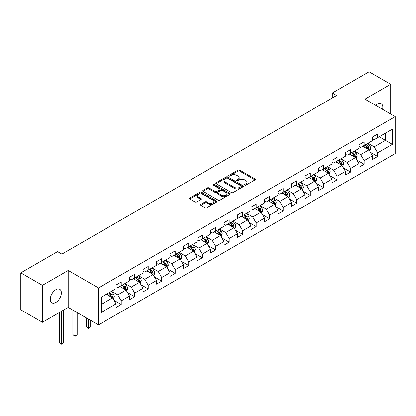 <?xml version="1.0" encoding="UTF-8"?>
<svg xmlns="http://www.w3.org/2000/svg" width="416" height="416" viewBox="0 0 416 416"><rect width="100%" height="100%" fill="white"/><g stroke="black" fill="none" stroke-linecap="round" stroke-linejoin="round"><path stroke-width="0.62" d="M244.79 185.12A0.842 0.484 0 0 0 245.981 185.12L255.003 179.91A1.201 0.692 0 0 0 255.351 179.421A1.201 0.692 0 0 0 255.003 178.932L239.715 170.108A1.201 0.692 0 0 0 238.02 170.108L228.998 175.313A0.842 0.484 0 0 0 228.748 175.656A0.842 0.484 0 0 0 228.998 175.999A0.842 0.484 0 0 0 230.183 175.999L231.353 175.328A3.843 2.22 0 0 1 236.787 175.328L238.061 176.062A3.843 2.22 0 0 1 239.184 177.632A3.843 2.22 0 0 1 238.061 179.202L236.891 179.873A0.842 0.484 0 0 0 236.647 180.216A0.842 0.484 0 0 0 236.891 180.56A0.842 0.484 0 0 0 238.082 180.56L239.247 179.884A3.843 2.22 0 0 1 244.686 179.884L245.955 180.622A3.843 2.22 0 0 1 247.083 182.192A3.843 2.22 0 0 1 245.955 183.758L244.79 184.434A0.842 0.484 0 0 0 244.546 184.777A0.842 0.484 0 0 0 244.79 185.12L244.79 184.434M55.838 302.474A7.831 4.519 120 0 0 60.949 295.573A7.831 4.519 120 0 0 59.748 289.302A7.831 4.519 120 0 0 55.838 289.687A7.831 4.519 120 0 0 50.721 296.587A7.831 4.519 120 0 0 51.922 302.864A7.831 4.519 120 0 0 55.838 302.474M382.58 109.346A7.831 4.519 120 0 0 381.207 103.709A7.831 4.519 120 0 0 377.291 104.094A7.831 4.519 120 0 0 375.643 105.342M200.741 204.324A1.201 0.692 0 0 0 200.392 204.812A1.201 0.692 0 0 0 200.741 205.306L205.031 207.782A1.201 0.692 0 0 0 206.726 207.782L216.746 201.994A1.201 0.692 0 0 0 217.1 201.505A1.201 0.692 0 0 0 216.746 201.016L201.464 192.192A1.201 0.692 0 0 0 199.763 192.192L189.748 197.974A1.201 0.692 0 0 0 189.394 198.468A1.201 0.692 0 0 0 189.748 198.957L194.927 201.947A1.201 0.692 0 0 0 196.622 201.947L200.912 199.472A1.201 0.692 0 0 0 201.261 198.983A1.201 0.692 0 0 0 200.912 198.489L198.344 197.007A3.214 1.856 0 0 1 197.402 195.697A3.214 1.856 0 0 1 199.384 193.981A3.214 1.856 0 0 1 202.883 194.386L212.945 200.195A3.214 1.856 0 0 1 213.886 201.505A3.214 1.856 0 0 1 211.905 203.221A3.214 1.856 0 0 1 208.406 202.816L206.726 201.848A1.201 0.692 0 0 0 205.031 201.848L200.741 204.324L200.741 205.306M68.203 270.457L42.427 285.345L20.8 272.854L20.8 309.816L42.427 322.301L68.203 307.419L98.483 324.901L98.483 287.94L68.203 270.457L68.203 307.419M390.702 114.036L390.702 84.266L364.92 99.154L395.2 116.631L98.483 287.94M390.702 84.266L369.075 71.781L332.311 93.007L332.311 98.004M20.8 272.854L57.564 251.628L61.89 254.129L336.638 95.503L332.311 93.007M231.436 192.535A1.201 0.692 0 0 0 233.137 192.535L243.157 186.748A1.201 0.692 0 0 0 243.506 186.259A1.201 0.692 0 0 0 243.157 185.77L227.869 176.946A1.201 0.692 0 0 0 226.174 176.946L216.154 182.728A1.201 0.692 0 0 0 215.8 183.222A1.201 0.692 0 0 0 216.154 183.711L231.436 192.535M213.559 185.302A0.842 0.484 0 0 1 214.412 185.422L229.934 194.381L219.934 200.158A1.201 0.692 0 0 1 218.234 200.158L202.951 191.334L207.236 188.874L207.236 187.876L202.951 190.351A1.201 0.692 0 0 0 202.597 190.845A1.201 0.692 0 0 0 202.951 191.334L202.951 190.351M207.236 188.874A1.201 0.692 0 0 1 208.936 188.874L208.936 187.876A1.201 0.692 0 0 0 207.236 187.876M208.936 187.876L215.134 191.454A1.201 0.692 0 0 0 216.835 191.454L219.679 189.816A1.201 0.692 0 0 0 220.028 189.322A1.201 0.692 0 0 0 219.679 188.833L213.226 185.11A0.842 0.484 0 0 1 212.976 184.766A0.842 0.484 0 0 1 213.496 184.314A0.842 0.484 0 0 1 214.412 184.423L229.949 193.393A1.201 0.692 0 0 1 230.303 193.882A1.201 0.692 0 0 1 229.949 194.371L229.949 193.393M98.483 324.901L395.2 153.592L395.2 116.631M114.01 300.352L121.233 304.522L121.233 300.877L129.537 296.083L129.537 299.728L134.727 296.733L134.727 293.082L143.031 288.288L143.031 291.933L148.226 288.938L148.226 285.293L156.53 280.498L156.53 284.144L161.72 281.148L161.72 277.503L170.024 272.709L170.024 276.354L175.214 273.359L175.214 269.708L183.518 264.914L183.518 268.564L188.708 265.564L188.708 261.919L197.012 257.124L197.012 260.77L202.202 257.774L202.202 254.129L210.506 249.335L210.506 252.98L215.701 249.985L215.701 246.334L224.006 241.54L224.006 245.19L229.195 242.19L229.195 238.545L237.5 233.75L237.5 237.396L242.689 234.4L242.689 230.755L250.994 225.961L250.994 229.606L256.183 226.611L256.183 222.96L264.488 218.166L264.488 221.816L269.677 218.816L269.677 215.171L277.982 210.376L277.982 214.022L283.176 211.026L283.176 207.381L291.481 202.587L291.481 206.232L296.67 203.237L296.67 199.592L304.975 194.792L304.975 198.442L310.164 195.442L310.164 191.797L318.469 187.002L318.469 190.648L323.658 187.652L323.658 184.007L331.963 179.213L331.963 182.858L337.152 179.863L337.152 176.218L345.457 171.423L345.457 175.068L350.652 172.068L350.652 168.423L358.956 163.628L358.956 167.274L364.146 164.278L364.146 160.633L372.45 155.839L372.45 159.484L377.64 156.489L377.64 152.844L392.345 144.352L392.345 129.168L385.424 133.162L385.424 140.353L392.345 144.352M121.233 304.522L116.043 307.518L116.043 303.872L101.338 312.364L101.338 297.18L116.043 288.688L116.043 285.043L121.233 282.048L121.233 285.693L129.537 280.899L129.537 277.254L134.727 274.253L134.727 277.904L143.031 273.104L143.031 269.459L148.226 266.464L148.226 270.109L156.53 265.314L156.53 261.669L161.72 258.674L161.72 262.319L170.024 257.525L170.024 253.88L175.214 250.879L175.214 254.53L183.518 249.735L183.518 246.085L188.708 243.09L188.708 246.735L197.012 241.94L197.012 238.295L202.202 235.3L202.202 238.945L210.506 234.151L210.506 230.506L215.701 227.505L215.701 231.156L224.006 226.361L224.006 222.711L229.195 219.716L229.195 223.361L237.5 218.566L237.5 214.921L242.689 211.926L242.689 215.571L250.994 210.777L250.994 207.132L256.183 204.131L256.183 207.782L264.488 202.987L264.488 199.337L269.677 196.342L269.677 199.987L277.982 195.192L277.982 191.547L283.176 188.552L283.176 192.197L291.481 187.403L291.481 183.758L296.67 180.762L296.67 184.408L304.975 179.613L304.975 175.963L310.164 172.968L310.164 176.613L318.469 171.818L318.469 168.173L323.658 165.178L323.658 168.823L331.963 164.029L331.963 160.384L337.152 157.388L337.152 161.034L345.457 156.239L345.457 152.594L350.652 149.594L350.652 153.239L358.956 148.444L358.956 144.799L364.146 141.804L364.146 145.449L372.45 140.655L372.45 137.01L377.64 134.014L377.64 137.66L392.345 129.168M119.85 286.494L126.079 290.087L117.775 294.882L111.545 291.288M116.043 286.692L117.775 287.69L121.233 285.693M117.775 294.882L121.233 300.877M126.079 290.087L129.537 296.083M133.344 278.699L139.573 282.298L131.269 287.092L125.039 283.494M129.537 278.902L131.269 279.9L134.727 277.904M131.269 287.092L134.727 293.082M139.573 282.298L143.031 288.288M146.838 270.91L153.067 274.503L144.763 279.297L138.533 275.704M143.031 271.107L144.763 272.106L148.226 270.109M144.763 279.297L148.226 285.293M153.067 274.503L156.53 280.498M160.337 263.12L166.561 266.713L158.257 271.508L152.032 267.914M156.53 263.318L158.257 264.316L161.72 262.319M158.257 271.508L161.72 277.503M166.561 266.713L170.024 272.709M173.831 255.325L180.06 258.924L171.756 263.718L165.526 260.12M170.024 255.528L171.756 256.526L175.214 254.53M171.756 263.718L175.214 269.708M180.06 258.924L183.518 264.914M187.325 247.536L193.554 251.129L185.25 255.928L179.02 252.33M183.518 247.733L185.25 248.732L188.708 246.735M185.25 255.928L188.708 261.919M193.554 251.129L197.012 257.124M200.819 239.746L207.048 243.339L198.744 248.134L192.514 244.54M197.012 239.944L198.744 240.942L202.202 238.945M198.744 248.134L202.202 254.129M207.048 243.339L210.506 249.335M214.313 231.951L220.542 235.55L212.238 240.344L206.008 236.746M210.506 232.154L212.238 233.152L215.701 231.156M212.238 240.344L215.701 246.334M220.542 235.55L224.006 241.54M227.812 224.162L234.036 227.76L225.732 232.554L219.508 228.956M224.006 224.359L225.732 225.358L229.195 223.361M225.732 232.554L229.195 238.545M234.036 227.76L237.5 233.75M241.306 216.372L247.536 219.965L239.231 224.76L233.002 221.166M237.5 216.57L239.231 217.568L242.689 215.571M239.231 224.76L242.689 230.755M247.536 219.965L250.994 225.961M254.8 208.577L261.03 212.176L252.725 216.97L246.496 213.372M250.994 208.78L252.725 209.778L256.183 207.782M252.725 216.97L256.183 222.96M261.03 212.176L264.488 218.166M268.294 200.788L274.524 204.386L266.219 209.18L259.99 205.582M264.488 200.985L266.219 201.989L269.677 199.987M266.219 209.18L269.677 215.171M274.524 204.386L277.982 210.376M281.788 192.998L288.018 196.591L279.713 201.386L273.484 197.792M277.982 193.196L279.713 194.194L283.176 192.197M279.713 201.386L283.176 207.381M288.018 196.591L291.481 202.587M295.287 185.203L301.512 188.802L293.207 193.596L286.983 189.998M291.481 185.406L293.207 186.404L296.67 184.408M293.207 193.596L296.67 199.592M301.512 188.802L304.975 194.792M308.781 177.414L315.011 181.012L306.706 185.806L300.477 182.208M304.975 177.611L306.706 178.615L310.164 176.613M306.706 185.806L310.164 191.797M315.011 181.012L318.469 187.002M322.275 169.624L328.505 173.217L320.2 178.012L313.971 174.418M318.469 169.822L320.2 170.82L323.658 168.823M320.2 178.012L323.658 184.007M328.505 173.217L331.963 179.213M335.769 161.829L341.999 165.428L333.694 170.222L327.465 166.624M331.963 162.032L333.694 163.03L337.152 161.034M333.694 170.222L337.152 176.218M341.999 165.428L345.457 171.423M349.263 154.04L355.493 157.638L347.188 162.432L340.959 158.834M345.457 154.237L347.188 155.241L350.652 153.239M347.188 162.432L350.652 168.423M355.493 157.638L358.956 163.628M362.762 146.25L368.987 149.843L360.682 154.638L354.453 151.044M358.956 146.448L360.682 147.446L364.146 145.449M360.682 154.638L364.146 160.633M368.987 149.843L372.45 155.839M379.194 136.76L385.424 140.353L374.176 146.848L367.952 143.25M372.45 138.658L374.176 139.656L377.64 137.66M374.176 146.848L377.64 152.844M42.427 285.345L42.427 322.301M101.338 304.372L112.585 297.877L106.356 294.284M112.585 297.877L116.043 303.872M370.417 152.318L377.64 156.489M356.923 160.108L364.146 164.278M343.424 167.898L350.652 172.068M329.93 175.692L337.152 179.863M316.436 183.482L323.658 187.652M302.942 191.272L310.164 195.442M289.448 199.066L296.67 203.237M275.948 206.856L283.176 211.026M262.454 214.646L269.677 218.816M248.96 222.44L256.183 226.611M235.466 230.23L242.689 234.4M221.972 238.02L229.195 242.19M208.478 245.814L215.701 249.985M194.979 253.604L202.202 257.774M181.485 261.394L188.708 265.564M167.991 269.188L175.214 273.359M154.497 276.978L161.72 281.148M141.003 284.768L148.226 288.938M127.504 292.562L134.727 296.733M245.128 185.24L245.955 184.756A3.843 2.22 0 0 0 247.083 183.191L247.083 182.192M239.184 177.632L239.184 178.63A3.843 2.22 0 0 1 238.061 180.201L237.229 180.679M254.982 179.92L239.715 171.106A1.201 0.692 0 0 0 238.02 171.106L229.33 176.119M243.157 185.77L243.157 186.748L227.869 177.944A1.201 0.692 0 0 0 226.174 177.944L216.169 183.721L216.154 182.728M241.03 186.602A0.842 0.484 0 0 0 241.28 186.259A0.842 0.484 0 0 0 241.03 185.916L227.614 178.173A0.842 0.484 0 0 0 226.429 178.173L225.196 178.88A3.843 2.22 0 0 0 224.073 180.45A3.843 2.22 0 0 0 225.196 182.021L234.369 187.314A3.843 2.22 0 0 0 239.803 187.314L241.03 186.602L241.03 187.6A0.842 0.484 0 0 0 241.28 187.257L241.28 186.259M224.073 180.45L224.073 181.449A3.843 2.22 0 0 0 225.196 183.019L225.196 182.021M241.03 187.6L239.803 188.313A3.843 2.22 0 0 1 234.369 188.313L225.196 183.019M208.936 188.874L215.134 192.452A1.201 0.692 0 0 0 216.835 192.452L219.679 190.814A1.201 0.692 0 0 0 220.028 190.32L220.028 189.322M221.567 195.172A3.214 1.856 0 0 0 225.066 195.572A3.214 1.856 0 0 0 227.048 193.856A3.214 1.856 0 0 0 226.106 192.546L222.565 190.502A1.201 0.692 0 0 0 220.865 190.502L218.02 192.14A1.201 0.692 0 0 0 217.667 192.634A1.201 0.692 0 0 0 218.02 193.123L221.567 195.172L221.567 196.17A3.214 1.856 0 0 0 225.066 196.57A3.214 1.856 0 0 0 227.048 194.854L227.048 193.856M217.667 192.634L217.667 193.632A1.201 0.692 0 0 0 218.02 194.121L218.02 193.123M221.567 196.17L218.02 194.121M213.886 201.505L213.886 202.504A3.214 1.856 0 0 1 211.905 204.22A3.214 1.856 0 0 1 208.406 203.814L206.726 202.847A1.201 0.692 0 0 0 205.031 202.847L200.756 205.312M197.402 195.697L197.402 196.695A3.214 1.856 0 0 0 198.344 198.006L198.344 197.007M200.912 198.489L200.912 199.472L198.344 198.006M216.746 201.016L216.746 201.994L201.464 193.19A1.201 0.692 0 0 0 199.763 193.19L189.764 198.968M369.673 151.029L370.703 148.434A3.24 1.872 -120 0 0 369.668 145.678L367.879 143.291M364.77 147.41L363.558 145.787M368.488 149.557L368.95 148.574A3.24 1.872 -120 0 0 368.025 146.624L366.236 144.243M365.425 144.711L367.406 147.352A1.654 0.952 60 0 1 367.708 147.857L368.95 148.574M365.201 144.841L366.985 147.222A3.24 1.872 60 0 1 367.91 149.172M356.179 158.818L357.204 156.229A3.24 1.872 -120 0 0 356.174 153.468L354.385 151.081M351.276 155.199L350.059 153.582M354.994 157.347L355.456 156.364A3.24 1.872 -120 0 0 354.526 154.414L352.742 152.032M351.931 152.5L353.912 155.147A1.654 0.952 60 0 1 354.214 155.646L355.456 156.364M351.702 152.63L353.491 155.017A3.24 1.872 60 0 1 354.416 156.967M342.68 166.613L343.71 164.018A3.24 1.872 -120 0 0 342.675 161.257L340.891 158.876M337.776 162.989L336.565 161.372M341.494 165.136L341.962 164.159A3.24 1.872 -120 0 0 341.032 162.209L339.248 159.822M338.437 160.29L340.418 162.937A1.654 0.952 60 0 1 340.714 163.436L341.962 164.159M338.208 160.425L339.997 162.807A3.24 1.872 60 0 1 340.922 164.757M329.186 174.403L330.216 171.808A3.24 1.872 -120 0 0 329.181 169.047L327.397 166.665M324.282 170.784L323.071 169.161M328 172.931L328.463 171.948A3.24 1.872 -120 0 0 327.538 169.998L325.754 167.617M324.938 168.085L326.919 170.726A1.654 0.952 60 0 1 327.22 171.231L328.463 171.948M324.714 168.215L326.498 170.596A3.24 1.872 60 0 1 327.428 172.546M315.692 182.192L316.722 179.603A3.24 1.872 -120 0 0 315.687 176.842L313.903 174.455M310.788 178.573L309.577 176.956M314.506 180.721L314.969 179.738A3.24 1.872 -120 0 0 314.044 177.788L312.255 175.406M311.444 175.874L313.425 178.521A1.654 0.952 60 0 1 313.726 179.02L314.969 179.738M311.22 176.004L313.004 178.391A3.24 1.872 60 0 1 313.934 180.341M302.198 189.987L303.228 187.392A3.24 1.872 -120 0 0 302.193 184.631L300.404 182.25M297.294 186.363L296.083 184.746M301.012 188.51L301.475 187.533A3.24 1.872 -120 0 0 300.55 185.583L298.761 183.196M297.95 183.664L299.931 186.311A1.654 0.952 60 0 1 300.232 186.81L301.475 187.533M297.726 183.799L299.51 186.181A3.24 1.872 60 0 1 300.435 188.131M288.704 197.777L289.728 195.182A3.24 1.872 -120 0 0 288.699 192.421L286.91 190.039M283.8 194.158L282.584 192.535M287.518 196.305L287.981 195.322A3.24 1.872 -120 0 0 287.05 193.372L285.267 190.991M284.456 191.459L286.437 194.1A1.654 0.952 60 0 1 286.738 194.605L287.981 195.322M284.227 191.589L286.016 193.97A3.24 1.872 60 0 1 286.941 195.92M275.205 205.566L276.234 202.977A3.24 1.872 -120 0 0 275.2 200.216L273.416 197.829M270.301 201.947L269.09 200.33M274.019 204.095L274.487 203.112A3.24 1.872 -120 0 0 273.556 201.162L271.773 198.78M270.962 199.248L272.943 201.895A1.654 0.952 60 0 1 273.239 202.394L274.487 203.112M270.733 199.378L272.522 201.765A3.24 1.872 60 0 1 273.447 203.715M261.711 213.361L262.74 210.766A3.24 1.872 -120 0 0 261.706 208.005L259.922 205.624M256.807 209.737L255.596 208.12M260.525 211.884L260.993 210.907A3.24 1.872 -120 0 0 260.062 208.957L258.279 206.57M257.468 207.038L259.444 209.685A1.654 0.952 60 0 1 259.745 210.184L260.993 210.907M257.239 207.168L259.022 209.555A3.24 1.872 60 0 1 259.953 211.505M248.217 221.151L249.246 218.556A3.24 1.872 -120 0 0 248.212 215.795L246.428 213.413M243.313 217.532L242.102 215.909M247.031 219.674L247.494 218.696A3.24 1.872 -120 0 0 246.568 216.746L244.785 214.365M243.968 214.833L245.95 217.474A1.654 0.952 60 0 1 246.251 217.979L247.494 218.696M243.745 214.963L245.528 217.344A3.24 1.872 60 0 1 246.459 219.294M234.723 228.94L235.752 226.351A3.24 1.872 -120 0 0 234.718 223.59L232.929 221.203M229.819 225.321L228.608 223.704M233.537 227.469L234 226.486A3.24 1.872 -120 0 0 233.074 224.536L231.286 222.154M230.474 222.622L232.456 225.269A1.654 0.952 60 0 1 232.757 225.768L234 226.486M230.251 222.752L232.034 225.134A3.24 1.872 60 0 1 232.965 227.084M221.229 236.73L222.258 234.14A3.24 1.872 -120 0 0 221.224 231.379L219.435 228.998M216.325 233.111L215.108 231.494M220.043 235.258L220.506 234.281A3.24 1.872 -120 0 0 219.575 232.331L217.792 229.944M216.98 230.412L218.962 233.059A1.654 0.952 60 0 1 219.263 233.558L220.506 234.281M216.752 230.542L218.54 232.929A3.24 1.872 60 0 1 219.466 234.879M207.73 244.525L208.759 241.93A3.24 1.872 -120 0 0 207.724 239.169L205.941 236.787M202.826 240.906L201.614 239.283M206.549 243.048L207.012 242.07A3.24 1.872 -120 0 0 206.081 240.12L204.298 237.739M203.486 238.207L205.468 240.848A1.654 0.952 60 0 1 205.764 241.353L207.012 242.07M203.258 238.337L205.046 240.718A3.24 1.872 60 0 1 205.972 242.668M194.236 252.314L195.265 249.725A3.24 1.872 -120 0 0 194.23 246.964L192.447 244.577M189.332 248.695L188.12 247.078M193.05 250.843L193.518 249.86A3.24 1.872 -120 0 0 192.587 247.91L190.804 245.528M189.992 245.996L191.968 248.638A1.654 0.952 60 0 1 192.27 249.142L193.518 249.86M189.764 246.126L191.547 248.508A3.24 1.872 60 0 1 192.478 250.458M180.742 260.104L181.771 257.514A3.24 1.872 -120 0 0 180.736 254.753L178.953 252.372M175.838 256.485L174.626 254.868M179.556 258.632L180.019 257.65A3.24 1.872 -120 0 0 179.093 255.705L177.31 253.318M176.493 253.786L178.474 256.433A1.654 0.952 60 0 1 178.776 256.932L180.019 257.65M176.27 253.916L178.053 256.303A3.24 1.872 60 0 1 178.984 258.253M167.248 267.899L168.277 265.304A3.24 1.872 -120 0 0 167.242 262.543L165.454 260.161M162.344 264.28L161.132 262.657M166.062 266.422L166.525 265.444A3.24 1.872 -120 0 0 165.599 263.494L163.81 261.108M162.999 261.581L164.98 264.222A1.654 0.952 60 0 1 165.282 264.727L166.525 265.444M162.776 261.711L164.559 264.092A3.24 1.872 60 0 1 165.49 266.042M153.754 275.688L154.783 273.099A3.24 1.872 -120 0 0 153.748 270.338L151.96 267.951M148.85 272.069L147.633 270.452M152.568 274.217L153.031 273.234A3.24 1.872 -120 0 0 152.105 271.284L150.316 268.902M149.505 269.37L151.486 272.012A1.654 0.952 60 0 1 151.788 272.516L153.031 273.234M149.282 269.5L151.065 271.882A3.24 1.872 60 0 1 151.991 273.832M140.254 283.478L141.284 280.888A3.24 1.872 -120 0 0 140.249 278.127L138.466 275.746M135.351 279.859L134.139 278.242M139.074 282.006L139.537 281.024A3.24 1.872 -120 0 0 138.606 279.074L136.822 276.692M136.011 277.16L137.992 279.807A1.654 0.952 60 0 1 138.289 280.306L139.537 281.024M135.782 277.29L137.571 279.677A3.24 1.872 60 0 1 138.497 281.627M88.52 319.145L88.52 328.084L90.678 326.836L90.678 320.393M90.678 326.836L88.52 328.635L86.356 326.836L86.356 317.897M86.356 326.836L88.52 328.084L88.52 328.635M126.76 291.273L127.79 288.678A3.24 1.872 -120 0 0 126.755 285.917L124.972 283.535M121.857 287.654L120.645 286.031M125.575 289.796L126.043 288.818A3.24 1.872 -120 0 0 125.112 286.868L123.328 284.482M122.517 284.955L124.493 287.596A1.654 0.952 60 0 1 124.795 288.101L126.043 288.818M122.288 285.085L124.072 287.466A3.24 1.872 60 0 1 125.003 289.416M75.02 311.355L75.02 335.878L77.184 334.63L77.184 312.603M77.184 334.63L75.02 336.424L72.857 334.63L72.857 310.107M72.857 334.63L75.02 335.878L75.02 336.424M113.266 299.062L114.296 296.473A3.24 1.872 -120 0 0 113.261 293.712L111.478 291.325M108.363 295.443L107.151 293.826M112.081 297.591L112.544 296.608A3.24 1.872 -120 0 0 111.618 294.658L109.834 292.276M109.018 292.744L110.999 295.386A1.654 0.952 60 0 1 111.301 295.89L112.544 296.608M108.794 292.874L110.578 295.256A3.24 1.872 60 0 1 111.509 297.206M61.526 311.272L61.526 343.668L63.69 342.42L63.69 310.024M63.69 342.42L61.526 344.219L59.363 342.42L59.363 312.525M59.363 342.42L61.526 343.668L61.526 344.219M245.955 184.756L245.955 183.758M236.891 180.56L236.891 179.873M238.061 180.201L238.061 179.202M228.998 175.999L228.998 175.313M238.02 171.106L238.02 170.108M239.715 171.106L239.715 170.108M255.003 179.91L255.003 178.932M226.174 177.944L226.174 176.946M227.869 177.944L227.869 176.946M234.369 188.313L234.369 187.314M239.803 188.313L239.803 187.314M215.134 192.452L215.134 191.454M216.835 192.452L216.835 191.454M219.679 190.814L219.679 189.816M214.412 185.422L214.412 184.423M205.031 202.847L205.031 201.848M206.726 202.847L206.726 201.848M208.406 203.814L208.406 202.816M189.748 198.957L189.748 197.974M199.763 193.19L199.763 192.192M201.464 193.19L201.464 192.192M368.67 149.661L370.682 148.496M368.025 146.624L369.668 145.678M365.716 147.956L366.985 147.222M355.176 157.451L357.183 156.291M354.526 154.414L356.174 153.468M352.222 155.745L353.491 155.017M341.676 165.24L343.689 164.081M341.032 162.209L342.675 161.257M338.728 163.54L339.997 162.807M328.182 173.035L330.195 171.87M327.538 169.998L329.181 169.047M325.234 171.33L326.498 170.596M314.688 180.825L316.701 179.665M314.044 177.788L315.687 176.842M311.735 179.119L313.004 178.391M301.194 188.614L303.207 187.455M300.55 185.583L302.193 184.631M298.241 186.914L299.51 186.181M287.7 196.409L289.708 195.244M287.05 193.372L288.699 192.421M284.747 194.704L286.016 193.97M274.201 204.199L276.214 203.039M273.556 201.162L275.2 200.216M271.253 202.493L272.522 201.765M260.707 211.988L262.72 210.829M260.062 208.957L261.706 208.005M257.759 210.288L259.022 209.555M247.213 219.783L249.226 218.618M246.568 216.746L248.212 215.795M244.26 218.078L245.528 217.344M233.719 227.573L235.732 226.413M233.074 224.536L234.718 223.59M230.766 225.867L232.034 225.134M220.225 235.362L222.232 234.203M219.575 232.331L221.224 231.379M217.272 233.662L218.54 232.929M206.726 243.157L208.738 241.992M206.081 240.12L207.724 239.169M203.778 241.452L205.046 240.718M193.232 250.947L195.244 249.787M192.587 247.91L194.23 246.964M190.284 249.241L191.547 248.508M179.738 258.736L181.75 257.577M179.093 255.705L180.736 254.753M176.784 257.036L178.053 256.303M166.244 266.531L168.256 265.366M165.599 263.494L167.242 262.543M163.29 264.826L164.559 264.092M152.75 274.321L154.757 273.161M152.105 271.284L153.748 270.338M149.796 272.615L151.065 271.882M139.251 282.11L141.263 280.951M138.606 279.074L140.249 278.127M136.302 280.41L137.571 279.677M125.757 289.905L127.769 288.74M125.112 286.868L126.755 285.917M122.808 288.2L124.072 287.466M112.263 297.695L114.275 296.535M111.618 294.658L113.261 293.712M109.309 295.989L110.578 295.256"/></g></svg>
